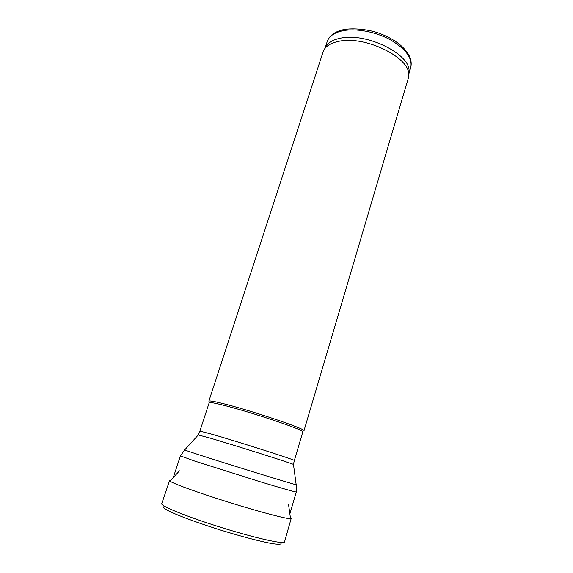 <?xml version="1.0" encoding="UTF-8"?>
<svg xmlns="http://www.w3.org/2000/svg" width="573" height="573" viewBox="0 0 573 573"><rect width="100%" height="100%" fill="white"/><g stroke="black" fill="none" stroke-linecap="round" stroke-linejoin="round"><path stroke-width="0.86" d="M294.343 460.491L302.816 431.892C306.297 430.638 248.632 411.264 221.665 404.782C213.622 402.812 209.453 402.124 209.174 402.726L199.905 431.082L212.146 434.27C238.977 441.984 297.437 460.671 294.343 460.491L293.455 464.395C290.067 462.798 235.08 445.422 210.184 438.109L198.265 434.957M221.536 403.213C213.378 401.236 209.145 400.556 208.851 401.186L323.093 51.914L324.647 48.863C327.247 45.267 331.846 42.782 338.435 41.406C364.492 35.039 410.469 57.601 408.699 75.042L408.248 78.437L303.948 430.803C307.522 429.471 248.926 409.745 221.536 403.213M408.8 73.989L409.043 71.432C410.784 54.148 365.653 31.938 340.004 38.284C333.522 39.659 328.988 42.13 326.409 45.697L325.163 47.939M170.711 480.346L169.579 480.582L169.988 481.134C172.903 483.562 198.91 492.988 229.458 502.5C259.999 512.018 286.765 519.023 290.54 518.687L291.191 518.458L290.389 517.627M342.403 30.856C334.073 32.754 329.009 36.314 327.219 41.535C329.296 35.669 334.625 31.73 343.206 29.717C354.157 27.576 370.029 29.911 378.61 33.069C386.281 35.834 392.971 39.365 398.686 43.663C408.592 51.67 412.61 59.628 410.741 67.55C412.653 58.253 405.877 49.006 390.399 39.802C375.544 31.68 355.618 28.027 342.403 30.856M289.866 513.902L296.291 491.978C295.188 492.1 282.883 488.604 259.383 481.499L194.634 461.036L180.416 455.886L173.254 477.581M296.155 484.6C297.022 484.923 297.036 484.98 296.184 484.772C292.524 484.07 226.944 463.851 198 454.475L184.599 450.02C183.783 449.712 183.818 449.669 184.721 449.891M293.491 464.61L296.184 484.772L296.291 491.978M164.802 506.403C162.044 506.833 164.079 508.709 170.904 512.047C181.125 516.746 200.092 523.65 220.841 530.161C241.613 536.586 261.152 541.671 272.232 543.605C279.746 544.737 282.489 544.343 280.462 542.423M169.579 480.582L161.744 503.688C160.39 505.938 187.572 517.004 221.644 527.597C255.701 538.219 284.351 544.543 284.523 541.929L284.165 542.266M180.416 455.886L184.599 450.02L198.416 434.792L199.905 431.082M326.409 45.697L324.647 48.863M409.043 71.432L408.699 75.042M327.219 41.535L325.077 48.089M410.741 67.55L408.785 74.161M161.744 503.688L161.844 504.168M291.191 518.458L284.523 541.929M179.471 470.827L169.988 481.134M288.591 504.813L290.54 518.687"/></g></svg>
